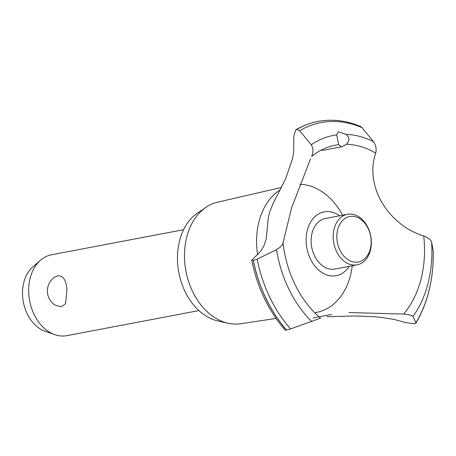 <?xml version="1.0" encoding="UTF-8"?>
<svg xmlns="http://www.w3.org/2000/svg" width="456" height="456" viewBox="0 0 456 456"><rect width="100%" height="100%" fill="white"/><g stroke="black" fill="none" stroke-linecap="round" stroke-linejoin="round"><path stroke-width="0.68" d="M66.947 289.509L65.556 303.656L61.412 306.717L55.546 305.338A16.724 16.724 0 0 1 54.948 276.986L58.003 275.686C63.264 275.749 66.245 280.354 66.947 289.509M183.574 229.704L51.545 254.767A41.165 30.107 79.3 0 0 40.612 260.171A41.165 30.107 79.3 0 0 29.019 296.708A41.165 30.107 79.3 0 0 54.748 334.636A41.165 30.107 79.3 0 0 66.901 335.656L198.924 310.593M54.748 334.636L45.013 331.221A35.545 25.998 -100.7 0 1 22.8 298.469A35.545 25.998 -100.7 0 1 32.809 266.914L40.612 260.171M276.022 318.442L240.694 323.737A61.891 45.264 -100.7 0 1 228.068 323.247L218.036 321.013A57.633 42.146 -100.7 0 1 177.948 266.749A57.633 42.146 -100.7 0 1 197.534 213.009L206.049 207.252A61.891 45.264 -100.7 0 1 217.615 202.173L281.392 187.473M228.068 323.247A61.891 45.264 -100.7 0 1 185.011 264.964A61.891 45.264 -100.7 0 1 206.049 207.252M352.254 265.774A64.832 47.418 -100.7 0 1 315.455 312.537A64.832 47.418 -100.7 0 1 314.634 312.651L315.455 312.537M257.64 254.756A64.832 47.418 -100.7 0 1 257.127 250.977A64.832 47.418 -100.7 0 1 280.138 189.884M321.138 150.161L323.161 150.315L341.977 146.741L341.384 146.815L338.671 144.672A95.88 70.121 -100.7 0 0 311.716 156.328M283.022 242.928C282.737 244.98 280.571 247.22 276.513 249.637L257.138 259.179L253.331 260.433L251.712 260.268L260.741 251.176L264.052 245.596L266.19 239.064L268.299 217.763L269.684 211.994L272.773 204.157L285.502 179.083L292.524 158.779L293.704 152.053L293.795 136.07L295.83 129.806L296.702 129.481L299.683 130.729L311.248 144.763C313.346 148.274 313.489 152.156 311.676 156.402M251.712 260.268C257.344 287.582 268.487 310.861 285.148 330.093L286.619 330.087L290.557 328.907L320.619 318.163M349.239 266.344A32.467 23.746 -100.7 0 1 324.153 273.794A32.467 23.746 -100.7 0 1 306.392 244.952A32.467 23.746 -100.7 0 1 326.542 211.59A32.467 23.746 -100.7 0 1 339.64 215.791M310.53 158.848L291.526 208.113L283.022 242.962A95.88 70.121 -100.7 0 0 320.602 318.174M348.943 312.537L403.6 314.059A95.88 70.121 -100.7 0 0 423.715 235.974L423.527 235.906M338.683 144.729L336.693 134.862L338.363 131.716L346.081 134.395C349.769 137.41 349.855 140.727 346.349 144.347M423.715 235.98C387.264 224.546 364.509 185.227 375.715 153.148A95.88 70.121 -100.7 0 0 346.417 144.29L341.977 146.741M375.693 153.222C376.645 149.015 375.909 145.168 373.481 141.679L362.018 127.64L360.667 126.551C346.799 120.646 332.903 118.885 318.966 121.256A122.464 89.564 -100.7 0 0 318.094 121.421L318.026 121.433A122.464 89.564 -100.7 0 1 318.06 121.427M433.194 250.675L431.587 241.942C430.726 239.765 428.076 237.764 423.635 235.946M403.509 314.053C408.525 314.446 411.677 315.278 412.965 316.544L415.946 322.683L414.589 323.743L406.176 322.711L394.109 319.434L381.427 317.416L373.806 316.686L354.728 315.968L326.866 316.732M433.189 250.441A120.754 88.316 -100.7 0 1 415.946 322.683L415.912 323.122C428.07 302.317 433.833 278.126 433.2 250.555M357.077 264.856L335.012 269.046A25.73 18.816 -100.7 0 1 333.119 269.274A25.73 18.816 -100.7 0 1 311.334 244.707A25.73 18.816 -100.7 0 1 325.413 218.492L347.478 214.303A25.73 18.816 -100.7 0 1 371.15 238.642A25.73 18.816 -100.7 0 1 357.077 264.856A25.73 18.816 -100.7 0 1 333.399 240.517A25.73 18.816 -100.7 0 1 347.478 214.303M337.012 240.095A23.153 16.935 79.3 0 0 356.615 262.206A23.153 16.935 79.3 0 0 370.99 238.408A23.153 16.935 79.3 0 0 351.388 216.304A23.153 16.935 79.3 0 0 337.012 240.095M299.934 184.315A64.832 47.418 -100.7 0 1 342.655 215.221M346.081 134.395A105.877 77.434 -100.7 0 1 373.481 141.679M299.683 130.729A120.754 88.316 -100.7 0 1 329.979 121.535A120.754 88.316 -100.7 0 1 362.018 127.64M311.248 144.763A105.877 77.434 -100.7 0 1 336.693 134.862M296.702 129.481A122.464 89.564 -100.7 0 1 318.094 121.421M296.634 129.498A122.464 89.564 -100.7 0 1 317.159 121.604A122.464 89.564 -100.7 0 1 318.026 121.433M431.587 241.942A105.877 77.434 -100.7 0 1 412.965 316.544M311.836 321.565A105.877 77.434 -100.7 0 1 276.513 249.637M290.557 328.907A120.754 88.316 -100.7 0 1 257.138 259.179M286.619 330.087A122.464 89.564 -100.7 0 1 253.331 260.433M286.55 330.098A122.464 89.564 -100.7 0 1 253.262 260.444M274.74 200.121L274.597 200.406M313.038 317.952L331.797 314.389M295.83 129.806C302.567 125.867 309.681 123.131 317.159 121.604"/></g></svg>
